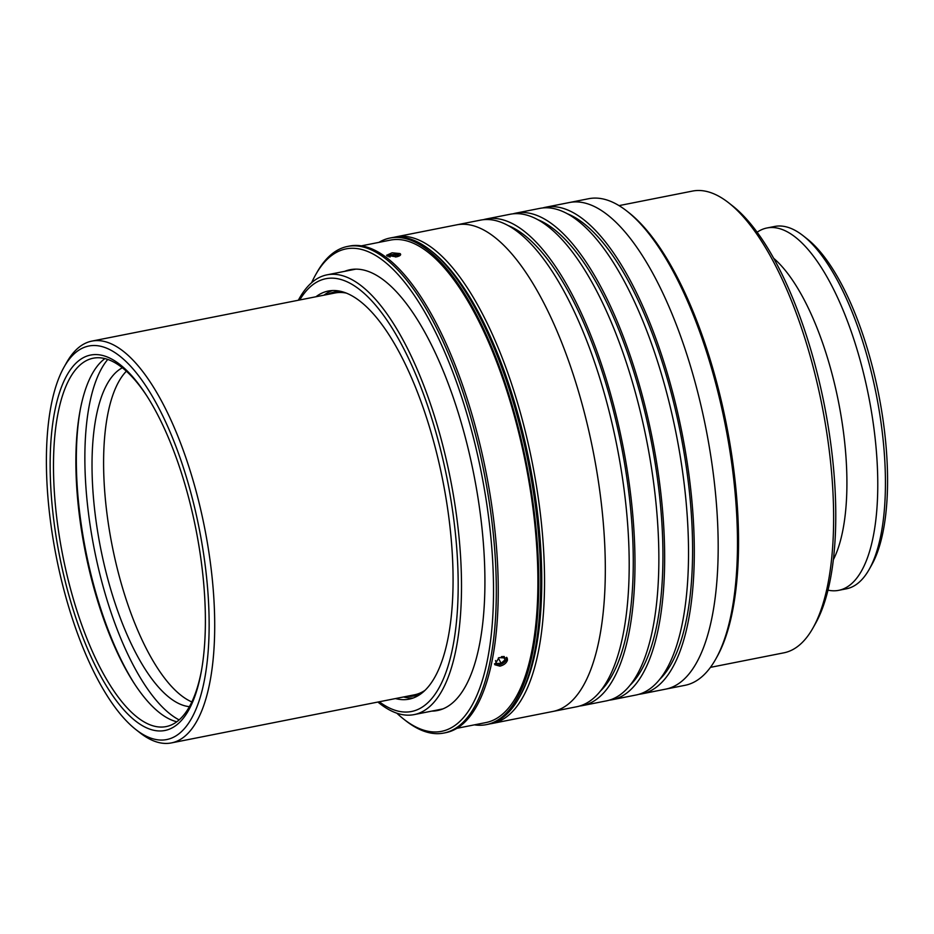 <?xml version="1.0" encoding="UTF-8"?>
<svg xmlns="http://www.w3.org/2000/svg" width="934" height="934" viewBox="0 0 934 934"><rect width="100%" height="100%" fill="white"/><g stroke="black" fill="none" stroke-linecap="round" stroke-linejoin="round"><path stroke-width="1.4" d="M869.169 569.425L871.679 564.953A180.472 65.532 -101.2 0 0 878.637 394.148A180.472 65.532 -101.2 0 0 807.139 238.87L803.112 235.707A184.698 67.061 78.8 0 1 876.29 394.615A184.698 67.061 78.8 0 1 869.169 569.425A184.698 67.061 78.8 0 1 846.356 588.817L838.709 590.335A184.698 67.061 78.8 0 1 827.979 590.148M757.135 232.227A184.698 67.061 78.8 0 1 766.977 227.978L774.636 226.46A184.698 67.061 78.8 0 1 799.516 233.08A184.698 67.061 78.8 0 1 803.112 235.707M766.977 227.978A184.698 67.061 78.8 0 1 868.632 396.133A184.698 67.061 78.8 0 1 838.709 590.335M812.907 628.115L815.417 623.655A231.13 83.92 -101.2 0 0 824.337 404.901A231.13 83.92 -101.2 0 0 732.758 206.029L728.73 202.865A235.356 85.461 78.8 0 1 821.978 405.368A235.356 85.461 78.8 0 1 812.907 628.115A235.356 85.461 78.8 0 1 783.848 652.831L710.424 667.366M619.032 205.62L692.444 191.085A235.356 85.461 78.8 0 1 724.154 199.514A235.356 85.461 78.8 0 1 728.73 202.865M315.937 296.755A208.025 75.537 78.8 0 1 328.289 291.034A208.025 75.537 78.8 0 1 442.774 480.426A208.025 75.537 78.8 0 1 409.08 699.157A208.025 75.537 78.8 0 1 395.467 698.562M773.691 258.309A169.182 61.434 78.8 0 1 838.545 402.087A169.182 61.434 78.8 0 1 833.35 559.723M299.732 299.966A220.587 80.09 78.8 0 1 446.639 476.445A220.587 80.09 78.8 0 1 381.796 703.571A220.587 80.09 78.8 0 1 379.262 701.773M298.343 300.234A224.16 81.386 78.8 0 1 327.04 274.829A224.16 81.386 78.8 0 1 450.41 478.909A224.16 81.386 78.8 0 1 414.089 714.615A224.16 81.386 78.8 0 1 383.897 706.571A224.16 81.386 78.8 0 1 377.873 702.041M518.849 698.212L520.11 695.982A245.911 89.29 -101.2 0 0 529.59 463.241A245.911 89.29 -101.2 0 0 432.162 251.666L430.142 250.078A248.024 90.061 78.8 0 1 528.411 463.474A248.024 90.061 78.8 0 1 518.849 698.212A248.024 90.061 78.8 0 1 488.225 724.259L486.299 724.644A248.024 90.061 78.8 0 1 474.39 724.854M378.889 242.385A248.024 90.061 78.8 0 1 389.98 238.042L391.906 237.656A248.024 90.061 78.8 0 1 425.32 246.553A248.024 90.061 78.8 0 1 430.142 250.078M389.98 238.042A248.024 90.061 78.8 0 1 526.484 463.859A248.024 90.061 78.8 0 1 486.299 724.644M403.605 719.04L405.625 720.628A248.024 90.061 -101.2 0 0 410.446 724.154A248.024 90.061 -101.2 0 0 443.848 733.05A248.024 90.061 -101.2 0 0 491.109 515.124A248.024 90.061 -101.2 0 0 380.944 255.332A248.024 90.061 -101.2 0 0 347.53 246.448A248.024 90.061 -101.2 0 0 316.918 272.495L315.657 274.724A245.911 89.29 78.8 0 1 379.146 257.714A245.911 89.29 78.8 0 1 492.767 562.618A245.911 89.29 78.8 0 1 403.605 719.04A245.911 89.29 78.8 0 1 396.81 713.179M311.606 282.733A245.911 89.29 78.8 0 1 315.657 274.724M347.53 246.448L349.468 246.062A248.024 90.061 78.8 0 1 485.972 471.88A248.024 90.061 78.8 0 1 445.787 732.665L443.848 733.05M344.704 271.327A224.697 81.585 78.8 0 1 415.595 316.801A224.697 81.585 78.8 0 1 479.983 642.067A224.697 81.585 78.8 0 1 431.753 711.113M507.466 660.128C506.438 663.105 503.916 665.113 499.912 666.152L494.763 664.716L498.989 657.629L507.232 658.061L507.466 660.128M400.079 253.569C401.422 254.842 400.207 255.939 396.46 256.862L386.559 255.309L392.082 252.799L400.079 253.569L400.674 254.422M361.376 245.852L390.389 240.108A245.911 89.29 78.8 0 1 525.725 464A245.911 89.29 78.8 0 1 485.89 722.577L456.878 728.322M715.642 659.264L716.892 657.034A245.911 89.29 -101.2 0 0 726.383 424.293A245.911 89.29 -101.2 0 0 628.944 212.707L626.936 211.131A248.024 90.061 78.8 0 1 725.204 424.526A248.024 90.061 78.8 0 1 715.642 659.264A248.024 90.061 78.8 0 1 685.019 685.311L665.72 689.129A248.024 90.061 78.8 0 0 705.906 428.344A248.024 90.061 78.8 0 0 569.401 202.526A248.024 90.061 78.8 0 1 705.906 428.344A248.024 90.061 78.8 0 1 665.72 689.129L641.845 693.857A248.024 90.061 78.8 0 1 638.926 694.301M542.666 207.955A248.024 90.061 78.8 0 1 545.526 207.255L588.7 198.708A248.024 90.061 78.8 0 1 614.595 203.157A248.024 90.061 78.8 0 1 626.936 211.131M490.14 723.827A248.024 90.061 -101.2 0 0 492.09 723.5A248.024 90.061 -101.2 0 0 538.054 496.351A248.024 90.061 -101.2 0 0 421.666 241.346A248.024 90.061 -101.2 0 0 395.771 236.897A248.024 90.061 -101.2 0 0 393.844 237.341M431.158 250.884A245.911 89.29 78.8 0 1 529.59 463.241A245.911 89.29 78.8 0 1 519.479 697.079M395.771 236.897L456.539 224.872A248.024 90.061 78.8 0 1 593.043 450.678A248.024 90.061 78.8 0 1 552.858 711.463L576.733 706.746A248.024 90.061 78.8 0 0 616.919 445.95A248.024 90.061 78.8 0 0 480.415 220.144L456.539 224.872A248.024 90.061 78.8 0 1 593.043 450.678A248.024 90.061 78.8 0 1 552.858 711.463L492.09 723.5M332.516 290.532A207.967 75.514 -101.2 0 0 324.005 295.156M403.546 696.962A207.967 75.514 -101.2 0 0 413.167 698.013M420.93 693.799A205.854 74.743 78.8 0 1 407.072 696.262M327.542 294.455A205.854 74.743 78.8 0 1 341.295 291.455M135.792 729.501A200.577 72.829 78.8 0 1 56.32 556.921A200.577 72.829 78.8 0 1 64.061 367.085A200.577 72.829 78.8 0 1 115.839 353.204A200.577 72.829 78.8 0 1 208.527 601.905A200.577 72.829 78.8 0 1 135.792 729.501L139.82 732.665A204.803 74.358 -101.2 0 0 143.801 735.583A204.803 74.358 -101.2 0 0 171.401 742.915A204.803 74.358 -101.2 0 0 210.407 562.98A204.803 74.358 -101.2 0 0 119.447 348.452A204.803 74.358 -101.2 0 0 91.859 341.108L334.956 292.996A204.803 74.358 78.8 0 1 346.351 293.101M424.982 690.366A204.803 74.358 78.8 0 1 414.486 694.803L171.401 742.915M91.859 341.108A204.803 74.358 -101.2 0 0 66.583 362.626L64.061 367.085M139.143 723.628A191.353 69.478 78.8 0 1 50.226 456.761A191.353 69.478 78.8 0 1 146.358 395.175A191.353 69.478 78.8 0 1 201.184 672.176A191.353 69.478 78.8 0 1 139.143 723.628M191.855 701.936A173.724 63.08 78.8 0 1 184.407 697.803A173.724 63.08 78.8 0 1 110.469 536.653A173.724 63.08 78.8 0 1 126.382 371.207M189.427 706.653A173.724 63.08 78.8 0 1 172.825 700.091A173.724 63.08 78.8 0 1 96.961 527.243A173.724 63.08 78.8 0 1 122.354 367.774M179.13 719.904A191.353 69.478 78.8 0 1 173.876 716.752A191.353 69.478 78.8 0 1 93.096 542.934A191.353 69.478 78.8 0 1 107.772 359.438M134.589 683.992A191.353 69.478 78.8 0 1 80.277 409.617M176.806 721.772A187.757 68.182 78.8 0 1 163.217 715.432A187.757 68.182 78.8 0 1 133.819 682.812A187.757 68.182 78.8 0 1 80.009 411.007A187.757 68.182 78.8 0 1 104.912 358.598M201.44 670.752A187.757 68.182 78.8 0 1 166.124 726.594A187.757 68.182 78.8 0 1 140.824 719.857A187.757 68.182 78.8 0 1 57.429 523.192A187.757 68.182 78.8 0 1 93.202 358.212A187.757 68.182 78.8 0 1 147.14 396.378M508.143 225.549A243.797 88.52 78.8 0 1 621.203 445.109A243.797 88.52 78.8 0 1 600.305 691.183M483.333 219.7A248.024 90.061 78.8 0 1 486.205 219A248.024 90.061 78.8 0 1 622.709 444.806A248.024 90.061 78.8 0 1 582.524 705.602A248.024 90.061 78.8 0 1 579.605 706.034M486.205 219L510.081 214.271A248.024 90.061 78.8 0 1 646.585 440.089A248.024 90.061 78.8 0 1 606.399 700.874L582.524 705.602M537.809 219.677A243.797 88.52 78.8 0 1 650.87 439.237A243.797 88.52 78.8 0 1 629.971 685.311M513 213.828A248.024 90.061 78.8 0 1 515.872 213.127A248.024 90.061 78.8 0 1 652.376 438.933A248.024 90.061 78.8 0 1 612.19 699.729A248.024 90.061 78.8 0 1 609.272 700.161M515.872 213.127L539.747 208.399A248.024 90.061 78.8 0 1 676.251 434.217A248.024 90.061 78.8 0 1 636.066 695.001L612.19 699.729M567.463 213.804A243.797 88.52 78.8 0 1 680.524 433.364A243.797 88.52 78.8 0 1 659.638 679.438M545.526 207.255A248.024 90.061 78.8 0 1 682.03 433.061A248.024 90.061 78.8 0 1 641.845 693.857M387.295 256.22A6.97 2.242 176.4 0 1 393.389 254.48A6.97 2.242 176.4 0 1 399.88 255.309A6.97 2.242 176.4 0 1 400.091 255.437M388.859 256.815L390.003 255.589L395.421 254.912L399.122 256.033M390.003 255.589L390.097 257.048M395.421 254.912L395.549 257.013M506.637 657.303A6.97 4.156 -28 0 1 506.695 658.423A6.97 4.156 -28 0 1 505.831 660.548A6.97 4.156 -28 0 1 497.612 664.926A6.97 4.156 -28 0 1 494.483 663.794M501.406 656.649L504.243 656.509L505.072 659.778L501.091 663.28L496.293 663.514L495.545 660.571M501.091 663.28L498.301 658.038M505.072 659.778L503.356 656.555M414.089 714.615L442.833 708.918M327.04 274.829L355.772 269.144"/></g></svg>

